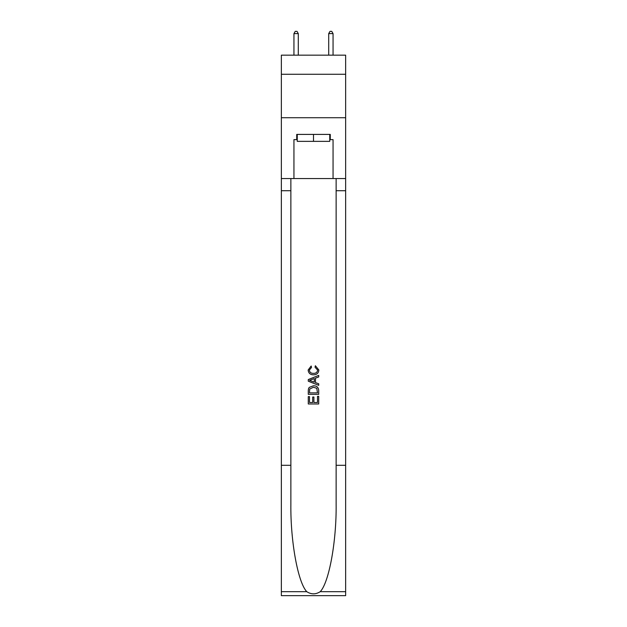 <?xml version="1.0" encoding="UTF-8"?>
<svg xmlns="http://www.w3.org/2000/svg" width="627" height="627" viewBox="0 0 627 627"><rect width="100%" height="100%" fill="white"/><g stroke="black" fill="none" stroke-linecap="round" stroke-linejoin="round"><path stroke-width="0.94" d="M345.649 74.276L345.649 55.16L281.351 55.16L281.351 74.276L345.649 74.276L345.649 117.727L281.351 117.727L281.351 74.276M329.747 134.405L329.747 141.357L297.253 141.357L297.253 134.405M313.5 134.405L313.5 141.357M317.505 396.35L317.505 402.495L313.9 402.495L317.505 402.495L317.505 396.35L318.712 396.35L318.712 403.968L308.28 403.968L308.28 396.617L308.28 403.968M312.693 397.016L312.693 402.495L309.487 402.495L312.693 402.495L312.693 397.016L313.9 397.016L313.9 402.495M309.182 387.415L308.429 388.936L309.182 387.415L313.437 385.785C316.776 385.77 318.532 387.376 318.712 390.605L318.712 394.344L308.28 394.344L308.28 390.778L308.28 394.344M315.373 365.737L315.028 367.203L315.373 365.737L318.845 369.993C318.563 373.19 316.753 374.805 313.422 374.821L313.422 374.821C310.216 374.758 308.46 373.151 308.147 370.016L311.18 366.003L311.494 367.469L309.354 370.095C309.66 372.344 311.016 373.433 313.414 373.355C315.851 373.48 317.262 372.407 317.638 370.126L315.028 367.203M320.225 591.684L345.649 591.684L345.649 595.65L281.351 595.65L281.351 465.305L290.865 465.305L290.865 504.061C290.403 541.093 297.919 582.475 306.775 591.684C311.258 594.545 315.734 594.545 320.225 591.684C329.081 582.475 336.597 541.093 336.135 504.061L336.135 178.554M308.28 379.547L308.28 381.2L318.712 385.339L308.28 381.2L308.28 379.547L318.712 375.401L308.28 379.547M336.135 465.305L345.649 465.305L345.649 117.727M281.351 465.305L281.351 117.727M290.865 178.554L290.865 465.305M345.649 591.684L345.649 465.305M281.351 178.554L293.945 178.554L293.945 139.625L297.253 139.625M329.747 139.625L330.272 139.625L330.272 134.405L296.728 134.405L296.728 139.625M330.272 139.625L333.055 139.625L333.055 178.554L345.649 178.554M293.945 178.554L333.055 178.554M318.712 375.401L318.712 376.96L315.499 378.152L315.499 382.595L318.712 383.779L318.712 385.339M311.407 381.083L314.299 382.149L314.299 378.59L309.487 380.37L311.407 381.083M314.299 378.59L314.299 382.149M308.28 390.778L308.429 388.936M316.768 388.262L317.505 392.87L316.768 388.262L313.414 387.259L309.699 389.038L309.487 392.87L317.505 392.87L309.487 392.87M308.28 396.617L309.487 396.617L309.487 402.495M298.295 55.16L298.295 33.607L293.945 33.607L293.945 55.16M293.945 33.607L295.254 31.35L296.986 31.35L298.295 33.607M333.055 55.16L333.055 33.607L328.705 33.607L328.705 55.16M328.705 33.607L330.014 31.35L331.746 31.35L333.055 33.607M336.135 190.718L345.649 190.718M290.865 190.718L281.351 190.718M281.351 591.684L306.775 591.684"/></g></svg>
